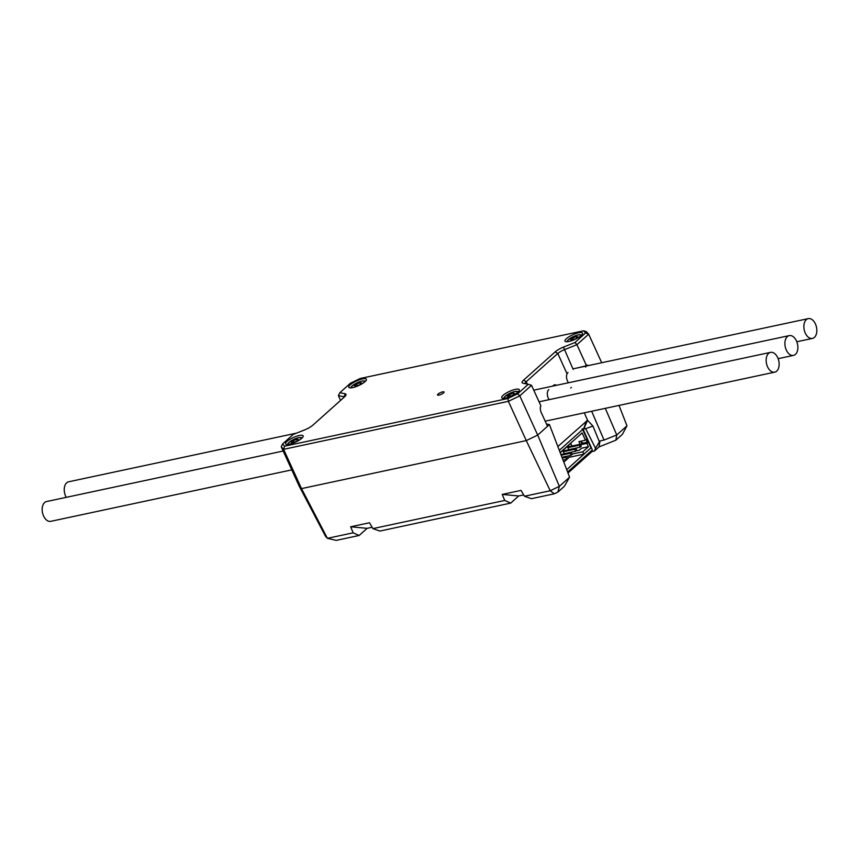 <?xml version="1.0" encoding="UTF-8"?>
<svg xmlns="http://www.w3.org/2000/svg" width="859" height="859" viewBox="0 0 859 859"><rect width="100%" height="100%" fill="white"/><g stroke="black" fill="none" stroke-linecap="round" stroke-linejoin="round"><path stroke-width="1.29" d="M438.97 395.119A3.597 0.945 155.5 0 1 437.51 395A3.597 0.945 155.5 0 1 439.046 393.358A3.597 0.945 155.5 0 1 442.589 391.887A3.597 0.945 155.5 0 1 444.049 392.015A3.597 0.945 155.5 0 1 442.514 393.658A3.597 0.945 155.5 0 1 438.97 395.119M515.379 389.363A9.664 2.534 -24.5 0 0 505.854 393.304A9.664 2.534 -24.5 0 0 501.731 397.717A9.664 2.534 -24.5 0 0 505.661 398.05A9.664 2.534 -24.5 0 0 515.185 394.109A9.664 2.534 -24.5 0 0 519.308 389.696A9.664 2.534 -24.5 0 0 515.379 389.363M578.612 332.777A9.664 2.534 -24.5 0 0 569.098 336.717A9.664 2.534 -24.5 0 0 564.964 341.12A9.664 2.534 -24.5 0 0 568.905 341.463A9.664 2.534 -24.5 0 0 578.418 337.523A9.664 2.534 -24.5 0 0 582.552 333.109A9.664 2.534 -24.5 0 0 578.612 332.777M299.211 435.524A9.664 2.534 -24.5 0 0 289.698 439.464A9.664 2.534 -24.5 0 0 285.564 443.878A9.664 2.534 -24.5 0 0 289.504 444.21A9.664 2.534 -24.5 0 0 299.029 440.27A9.664 2.534 -24.5 0 0 303.152 435.857A9.664 2.534 -24.5 0 0 299.211 435.524M362.455 378.926A9.664 2.534 -24.5 0 0 352.931 382.878A9.664 2.534 -24.5 0 0 348.808 387.28A9.664 2.534 -24.5 0 0 352.738 387.624A9.664 2.534 -24.5 0 0 362.262 383.672A9.664 2.534 -24.5 0 0 366.396 379.27A9.664 2.534 -24.5 0 0 362.455 378.926M528.264 384.284L531.538 385.304L540.826 405.684A6.292 3.908 -102.1 0 0 540.547 406.543A6.292 3.908 -102.1 0 0 541.213 412.481L547.516 426.289L537.691 435.083L526.277 440.603L301.509 488.599L299.136 486.022L281.237 446.755L283.61 449.332L301.509 488.599L327.408 538.325L353.156 532.827L359.148 535.479L336.234 540.375L327.408 538.325L325.507 536.274L299.136 486.022L301.509 488.599L526.277 440.603L508.388 401.325L283.61 449.332L284.554 446.186L507.905 398.501L517.633 393.798L528.264 384.284L523.067 383.243A10.115 2.652 155.5 0 1 522.787 383.168A10.115 2.652 155.5 0 1 523.593 380.129L555.172 351.879A10.115 2.652 155.5 0 1 563.45 347.111L574.961 342.494L585.591 332.991L583.562 330.79L360.222 378.486L350.483 383.189L339.853 392.703L345.05 393.744A10.115 2.652 155.5 0 1 345.93 395.129A10.115 2.652 155.5 0 1 344.523 396.858L312.944 425.108A10.115 2.652 155.5 0 1 304.677 429.876L293.155 434.493L282.536 443.996L284.554 446.186M531.538 385.304L519.792 395.816L537.691 435.083L559.359 486.334L569.581 477.185L564.374 486.269L557.888 492.078L554.313 493.807L531.388 498.692L524.484 496.244L521.048 490.392L502.225 494.419L504.727 500.464L510.718 503.106L379.818 531.066L372.913 528.607L369.477 522.755L350.655 526.782L353.156 532.827M344.48 396.89A7.871 2.062 -24.5 0 0 344.105 396.772L338.382 395.623L340.561 400.401M601.697 362.734L588.673 334.172L576.926 344.684L586.214 365.054A6.292 3.908 -102.1 0 1 588.222 365.612M574.961 342.494L576.926 344.684L564.223 349.774A7.871 2.062 -24.5 0 0 557.792 353.478L526.223 381.729A7.871 2.062 -24.5 0 0 525.064 383.64M548.987 399.682L548.182 397.91A6.292 3.908 -102.1 0 1 547.516 391.983A6.292 3.908 -102.1 0 1 548.826 389.557M552.659 386.131L553.346 385.519A6.292 3.908 -102.1 0 1 556.611 385.294M568.314 382.792L567.38 380.73A6.292 3.908 -102.1 0 1 566.715 374.803A6.292 3.908 -102.1 0 1 567.047 373.794L567.982 372.538M540.826 405.684L540.247 407.8M578.161 367.759L585.688 365.923L586.214 365.054M583.562 330.79L586.3 331.606L588.673 334.172L585.591 332.991M517.633 393.798L519.792 395.816L508.388 401.325L507.905 398.501M585.677 367.147L585.688 365.923M282.536 443.996L281.237 446.755M338.382 395.623L339.853 392.703M509.451 394.571L513.016 393.143L514.616 393.465L512.662 395.215L509.108 396.643L507.497 396.321L509.451 394.571L510.203 396.203M513.585 394.388L513.016 393.143M572.695 337.974L576.249 336.556L577.86 336.878L575.906 338.629L572.341 340.057L570.741 339.724L572.695 337.974L573.436 339.616M576.819 337.802L576.249 336.556M293.295 440.731L296.86 439.303L298.46 439.625L296.505 441.376L292.94 442.804L291.341 442.482L293.295 440.731L294.036 442.364M297.429 440.549L296.86 439.303M356.528 384.134L360.093 382.706L361.703 383.028L359.749 384.778L356.184 386.206L354.574 385.884L356.528 384.134L357.28 385.766M360.662 383.962L360.093 382.706M296.613 433.108L68.623 481.792A10.115 6.281 77.9 0 0 66.691 482.801A10.115 6.281 77.9 0 0 66.229 497.35M806.311 319.645A10.115 6.281 77.9 0 0 804.658 331.488A10.115 6.281 77.9 0 0 812.464 338.414A10.115 6.281 77.9 0 0 814.396 337.404A10.115 6.281 77.9 0 0 816.05 325.55A10.115 6.281 77.9 0 0 808.244 318.625A10.115 6.281 77.9 0 0 806.311 319.645M787.338 336.621A10.115 6.281 77.9 0 0 785.684 348.475A10.115 6.281 77.9 0 0 793.491 355.39A10.115 6.281 77.9 0 0 795.434 354.38A10.115 6.281 77.9 0 0 797.077 342.526A10.115 6.281 77.9 0 0 789.271 335.611A10.115 6.281 77.9 0 0 787.338 336.621M768.601 353.382A10.115 6.281 77.9 0 0 766.947 365.236A10.115 6.281 77.9 0 0 774.754 372.151A10.115 6.281 77.9 0 0 776.697 371.142A10.115 6.281 77.9 0 0 778.34 359.287A10.115 6.281 77.9 0 0 770.534 352.373A10.115 6.281 77.9 0 0 768.601 353.382M291.781 469.873L50.756 521.338A10.115 6.281 -102.1 0 1 42.95 514.423A10.115 6.281 -102.1 0 1 44.604 502.569A10.115 6.281 -102.1 0 1 46.536 501.559L283.191 451.029M586.343 442.503L587.051 440.57L586.396 439.389M581.199 442.117L583.401 443.137M582.617 429.479L586.922 438.917L585.451 440.227L582.123 432.925L560.165 452.586M580.791 441.225L581.822 443.469L588.361 442.074L590.971 447.797L583.852 454.164L582.778 451.791L588.426 446.744L581.532 448.215L579.277 450.234L575.959 450.943M566.661 469.551L566.414 468.917M563.815 462.121L569.216 457.289L583.852 454.164M585.451 440.227L578.912 441.623L580.126 444.286M570.612 443.233L572.03 446.014M580.577 444.737L586.89 443.384L588.426 446.744M580.534 444.629L581.822 443.469M588.361 442.074L586.89 443.384M568.561 455.839L569.216 457.289M560.251 452.811L570.816 443.351M567.853 447.668L568.755 449.644L580.126 447.217L579.224 445.241L567.853 447.668L568.98 446.659L580.351 444.232L579.224 445.241M563.332 451.716L564.234 453.692L575.605 451.265L574.703 449.289L563.332 451.716L564.47 450.707L575.831 448.28L574.703 449.289M572.115 454.067L582.778 451.791M580.351 444.232L581.253 446.208L580.126 447.217M575.831 448.28L576.733 450.245L575.605 451.265M560.906 454.54L571.321 452.317L572.212 454.293L571.085 455.302L561.947 457.256M562.001 457.385L566.8 456.365L567.702 458.33L566.575 459.35L563.042 460.102M571.085 455.302L570.183 453.327L561.185 455.249M571.321 452.317L570.183 453.327M566.575 459.35L565.673 457.375L562.269 458.094M566.8 456.365L565.673 457.375M591.658 411.257L604.049 440.066L616.751 434.976L626.973 425.828L622.378 434.353L615.882 440.173L599.024 446.927L594.417 451.05L591.958 451.576M523.7 494.902L518.696 495.965L510.718 503.106M372.13 527.265L367.126 528.339L359.148 535.479M559.306 450.341L583.959 428.308L585.645 428.641L595.545 448.291L594.417 451.05M604.049 440.066L600.022 440.957L599.024 446.927M600.022 440.957L599.389 441.805L592.925 426.043L587.535 420.298L584.088 428.265M595.545 448.291L599.389 441.805M605.305 408.336L616.751 434.976L615.882 440.173M367.126 528.339L350.655 526.782M372.913 528.607L504.727 500.464M518.696 495.965L502.225 494.419M524.484 496.244L550.232 490.747L554.313 493.807M557.888 492.078L559.359 486.334L550.232 490.747L526.277 440.603L537.691 435.083L549.438 424.571L569.581 477.185M591.679 451.63L592.334 449.891L567.606 472.01M626.973 425.828L619.017 405.416M546.453 423.981L549.438 424.571M588.265 442.095L587.781 439.722L592.334 449.891M590.423 448.291L566.715 469.701M587.781 439.722L583.068 429.189L582.123 428.748M586.386 442.492L587.427 440.033M585.655 428.705L592.925 426.043M557.856 446.562L587.535 420.298L584.313 412.825M567.047 373.794L557.792 353.478L555.172 351.879M523.593 380.129L526.223 381.729L527.297 384.091M563.45 347.111L573.178 369.424M344.255 397.094L345.05 393.744M517.837 392.198A7.42 1.943 -24.5 0 0 514.788 391.554A7.42 1.943 -24.5 0 0 506.95 394.915A7.42 1.943 -24.5 0 0 504.577 398.243M581.081 335.611A7.42 1.943 -24.5 0 0 578.021 334.967A7.42 1.943 -24.5 0 0 570.193 338.328A7.42 1.943 -24.5 0 0 567.82 341.657M301.681 438.358A7.42 1.943 -24.5 0 0 298.631 437.714A7.42 1.943 -24.5 0 0 290.793 441.075A7.42 1.943 -24.5 0 0 288.42 444.404M364.914 381.772A7.42 1.943 -24.5 0 0 361.864 381.128A7.42 1.943 -24.5 0 0 354.026 384.488A7.42 1.943 -24.5 0 0 351.664 387.817M583.068 429.189L585.645 428.641M586.418 420.996L583.809 428.416M571.332 387.43L570.687 388M518.525 391.543L515.003 391.446L510.289 393.057L504.373 396.976L503.632 398.329M581.768 334.946L578.236 334.849L573.533 336.47L567.606 340.379L566.865 341.742M302.368 437.703L298.846 437.607L294.132 439.217L288.205 443.126L287.475 444.49M365.601 381.106L362.079 381.009L357.365 382.631L351.449 386.539L350.708 387.892M812.464 338.414L796.798 341.753M808.244 318.625L572.932 368.876M793.491 355.39L778.125 358.675M789.271 335.611L533.75 390.169M774.754 372.151L545.186 421.178M770.534 352.373L539.055 401.808M592.152 451.404L567.992 473.03"/></g></svg>

